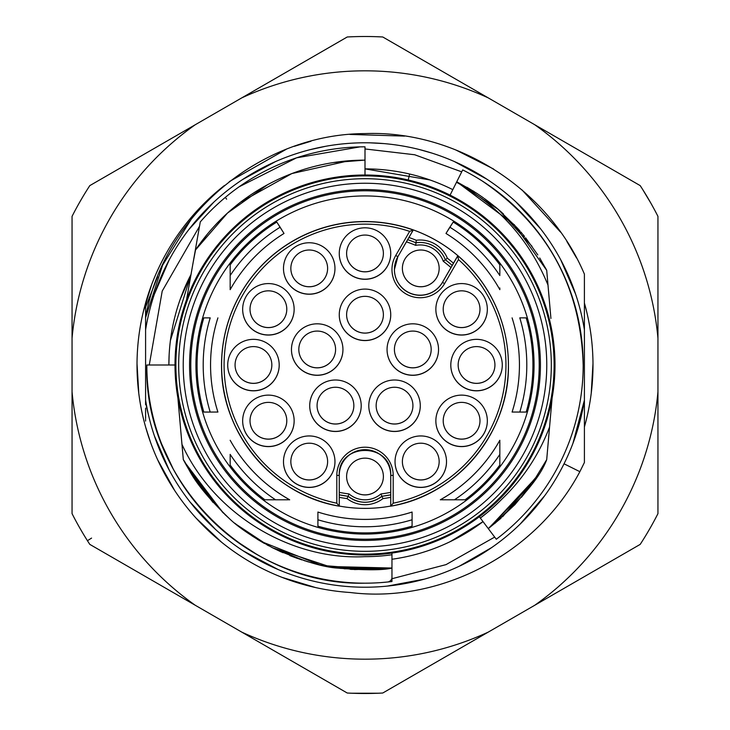 <?xml version="1.0" encoding="UTF-8"?>
<svg xmlns="http://www.w3.org/2000/svg" width="730" height="730" viewBox="0 0 730 730"><rect width="100%" height="100%" fill="white"/><g stroke="black" fill="none" stroke-linecap="round" stroke-linejoin="round"><path stroke-width="1.09" d="M584.411 421.548L584.411 426.959A227.988 227.988 0 0 0 584.411 303.041L586.582 311.318M145.589 312.796L145.589 317.641L162.598 265.173L191.853 218.233M145.589 313.854L145.589 329.869A222.203 222.203 0 0 1 584.411 329.869L584.411 327.396M145.589 419.385L145.589 421.055M584.411 421.894L584.411 400.131A222.203 222.203 0 0 1 145.589 400.131L145.589 329.869M145.589 400.66L145.589 404.639M204.336 518.501L203.834 517.971M163.338 458.312L160.956 452.983M267.162 564.5L268.111 564.965M485.067 551.971L483.908 552.71M421.155 579.985L416.62 581.126M271.797 566.708L266.687 564.272M257.197 170.692L258.201 170.145M201.051 215.012L200.166 215.989M206.918 208.844L212.476 203.405M256.139 171.285L262.344 167.936M654.755 210.231L651.379 204.071M650.932 203.278L642.564 189.307M79.068 203.278L82.965 196.571M82.563 532.763L78.685 526.047M650.932 526.722L647.036 533.429M82.563 197.237L80.61 200.577M79.068 526.722L82.965 533.429M647.437 532.763L649.198 529.752M584.411 318.034L584.411 317.523M584.411 426.959L584.411 443.849M164.332 460.42L159.432 449.351M155.152 438.055L154.897 437.316M575.395 436.476L575.231 436.96M484.109 552.583L482.293 553.723M266.797 564.327L264.251 563.049M210.304 524.514L203.624 517.743M575.614 435.819L574.218 439.843M487.193 550.593L460.703 565.54M419.768 580.35L414.822 581.545M350.208 586.71L346.522 586.436M275.383 568.332L243.017 550.73M213.99 528L210.705 524.897M169.123 469.919L154.431 435.974M168.968 260.391L154.386 294.19L161.604 275.538M188.997 229.357L190.421 227.541M516.01 202L518.318 204.163M560.877 260.081L575.568 294.026M261.313 168.466L269.963 164.15M516.192 202.164L519.577 205.376M560.877 260.09L570.641 280.813M571.499 282.939L575.158 292.821M195.293 124.711L89.808 185.612A328.5 328.5 0 0 0 72.051 216.372L72.051 338.173A294.181 294.181 0 0 1 195.293 124.711L241.758 97.884A294.181 294.181 0 0 1 488.242 97.884L534.707 124.711A294.181 294.181 0 0 1 657.949 338.173L657.949 391.827A294.181 294.181 0 0 1 534.707 605.289L488.242 632.116A294.181 294.181 0 0 1 241.758 632.116L195.293 605.289A294.181 294.181 0 0 1 72.051 391.827L72.051 338.173M351.632 36.774L351.614 36.774A328.5 328.5 0 0 1 378.368 36.774A328.5 328.5 0 0 0 347.243 36.984L241.758 97.884M572.95 443.302L584.411 400.131L584.411 329.851L584.411 462.482L579.866 471.68C536.422 553.842 439.898 603.82 350.318 592.514A227.988 227.988 0 0 1 224.539 185.42M576.572 257.991L566.881 241.484M584.411 293.442L584.402 274.133C548.203 188.358 456.15 130.031 364.973 133.59C259.451 133.937 162.863 216.354 145.589 317.641M365 36.5A328.5 328.5 0 0 1 382.757 36.984L488.242 97.884M534.707 124.711L640.192 185.612A328.5 328.5 0 0 1 657.949 216.372L657.949 338.173M657.949 391.827L657.949 513.628A328.5 328.5 0 0 1 640.192 544.388L534.707 605.289M488.242 632.116L382.757 693.016A328.5 328.5 0 0 1 347.243 693.016L241.758 632.116M195.293 605.289L89.808 544.388A328.5 328.5 0 0 1 72.051 513.628L72.051 391.827M584.402 329.869L584.402 274.133M138.773 393.297L137.012 363.476M143.418 311.318L151.639 284.636M157.105 271.405L159.423 266.432M214.273 193.943L218.434 190.366M592.988 363.476L591.227 393.297M195.549 221.254L206.398 209.364M467.811 168.01L473.177 170.902M517.616 203.497L532.006 218.434M157.625 276.67L145.589 307.175L145.589 319.475M145.589 418.473L145.589 408.152M145.589 426.959L150.59 442.517M157.689 459.863L174.662 490.505M196.078 518.117L221.619 542.253M250.472 562.136L253.191 563.688M282.017 577.348L315.643 587.577M229.284 181.642L286.242 149.294M294.226 146.347L310.971 141.237M349.916 134.429L404.648 136.099M455.575 149.851L493.562 168.986M521.959 189.882L560.467 232.03M188.951 229.421L213.698 202.265M242.771 179.434L275.265 161.722M310.213 149.659L325.142 146.401M345.263 143.673L346.595 143.564M370.685 142.87L383.442 143.564M419.777 149.65L431.284 152.917M454.534 161.631L486.864 179.197M515.909 201.9L540.684 228.946M560.804 259.953L575.541 293.953M167.216 365L168.876 365A196.124 196.124 0 0 1 190.995 274.526A196.124 196.124 0 0 0 168.876 364.845M450.009 541.742L483.014 521.64A196.096 196.096 0 0 1 391.964 559.253A196.124 196.124 0 0 0 483.032 521.631L479.336 516.731A189.992 189.992 0 0 0 552.108 397.996L546.697 459.672L532.27 483.324M430.682 180.21A196.124 196.124 0 0 0 365 168.876L429.997 179.963M147.423 410.123L146.447 405.132M544.735 495.643L520.344 523.875M491.573 547.628L459.352 566.179M424.322 579.136L387.594 586.053M350.263 586.71L347.772 586.537M314.949 581.491L313.371 581.126M277.966 569.446L244.997 552.017M215.396 529.296L190.065 502.012M169.552 470.704L161.896 455.128M155.554 439.195L154.578 436.385M564.034 463.796L579.866 471.68M145.589 307.175L145.589 322.058M158.875 282.017L163.483 271.377M145.589 402.038A222.696 222.613 -13.7 0 0 148.5 415.087M180.182 299.391L190.977 274.571M169.114 355.492L168.876 365L175.008 365L146.821 365C143.801 481.599 248.519 586.217 365 583.179A218.179 218.179 0 0 0 387.566 582.011A218.179 218.179 0 0 1 365 583.179M190.995 274.526L170.418 340.481M453.12 189.034L452.819 189.636C425.152 175.903 395.879 168.977 365 168.876M200.038 223.28L199.5 226.3L200.038 223.28A4.9 4.9 0 0 1 200.047 223.216M218.37 203.433L213.196 208.278M212.284 209.172L209.382 212.074M208.963 212.503L206.563 214.994M204.537 217.166L202.967 218.891M201.553 220.469L201.188 220.889A218.179 218.179 0 0 1 359.981 146.876L296.581 157.826L239.13 186.789M583.179 365.091C580.852 286.343 547.071 224.895 481.855 180.748L477.283 177.928M473.177 175.519L469.938 173.713M469.326 173.375L468.304 172.828M467.866 172.59L467.154 172.207A218.179 218.179 0 0 1 500.278 536.185A218.179 218.179 0 0 0 467.154 172.207M149.267 365L146.821 365L149.267 365L162.215 291.078L199.509 226.3M370.867 583.106L376.142 582.896M380.823 582.604L387.566 582.011A4.9 4.9 -179.9 0 0 391.691 578.762M487.786 512.159L480.34 518.063L479.336 516.731M549.562 427.032C538.95 454.872 523.018 478.953 501.765 499.265A191.661 191.661 0 0 1 480.34 518.063L488.288 528.602C520.673 500.488 540.145 477.511 546.697 459.672M480.34 518.063L481.353 519.404M364.945 556.652C290.859 560.521 213.644 514.185 181.962 444.324L177.892 397.996A189.992 189.992 0 0 0 365 554.992A189.992 189.992 0 0 1 175.008 365A189.992 189.992 0 0 1 365 175.008A189.992 189.992 0 0 0 350.391 175.574L349.232 175.665A189.992 189.992 0 0 0 348.356 175.738L347.936 175.775A189.992 189.992 0 0 0 186.542 299.82L195.311 250.235A204.263 204.263 0 0 1 365 160.153L365 175.008A189.992 189.992 0 0 1 552.108 332.004A189.992 189.992 0 0 0 450.072 195.12L462.692 169.907A218.179 218.179 0 0 1 496.309 539.251L488.288 528.611L531.695 484.127M391.964 563.852L391.964 553.066A189.973 189.973 0 0 0 441.787 538.786M179.078 411.556L183.321 459.663C189.453 467.665 188.924 479.291 228.974 518.227C238.226 527.279 253.091 537.307 273.577 548.294C301.399 560.677 323.007 567.301 338.382 568.159C365.265 570.34 383.122 570.303 391.964 568.068L391.964 559.262M391.964 559.235L391.964 554.754A191.661 191.661 0 0 1 365 556.661L364.717 556.661M391.964 555.357L391.964 559.326M272.527 547.774L330.507 566.964L391.964 568.077L391.964 563.715L391.964 581.509A218.179 218.179 0 0 1 146.821 365M391.964 559.198L391.964 554.754M195.293 250.207L200.275 221.929A218.179 218.179 0 0 1 365 146.821L365 160.107L351.796 160.536M196.99 247.808L195.311 250.217L193.779 258.785M195.558 249.861L192.957 263.439M192.966 263.393L191.388 272.327M192.401 266.587L190.147 279.389M194.91 252.498L192.802 264.296M190.384 278.021L194.426 255.208M190.156 279.316L186.634 299.3M333.227 162.589L365 160.107L333.218 162.589M365 168.886A196.27 196.27 0 0 1 452.801 189.636M456.505 182.263C499.01 205.86 529.505 240.134 548.002 285.092L550.922 318.444M548.312 441.312L550.913 411.556A191.661 191.661 0 0 0 550.922 411.556L552.108 397.996M365 554.992A189.992 189.992 0 0 0 552.108 332.004A189.992 189.992 0 0 1 365 554.992A189.992 189.992 0 0 1 175.008 365M450.072 195.12A189.846 189.846 0 0 0 428.638 185.986M409.621 174.023L408.225 179.991A190.138 190.138 0 0 0 388.205 176.432M365 175.008A189.992 189.992 0 0 1 379.609 175.574L380.777 175.665M349.068 160.728L291.845 173.567L240.617 202.155M207.429 234.065L196.014 249.204M267.636 184.672L227.504 213.05L195.302 250.198M267.49 184.754A204.172 204.172 0 0 0 216.107 224.21M549.58 303.123L548.933 295.696M549.526 302.485L548.12 286.525M548.002 285.092L546.697 270.328L514.385 224.822L456.743 181.797L476.371 193.076M548.449 290.202L548.157 286.926M548.175 287.072L547.755 282.346M547.08 274.562L546.706 270.319L539.716 257.973M550.055 308.626L547.947 284.536M546.989 273.622L546.706 270.319L545.191 267.472M478.323 194.353L483.543 197.949M484.346 198.523L490.943 203.46M491.682 204.044L496.738 208.15M497.312 208.634L517.433 228.134M517.962 228.718L519.97 231.008M520.764 231.93L522.306 233.746M522.954 234.522L524.532 236.447M525.627 237.816L537.809 254.916M532.015 246.302L498.362 209.446L456.743 181.797L473.861 191.415M472.976 190.858L474.263 191.671M477.758 193.915L466.917 187.254M503.472 213.981L496.345 207.74M501.601 212.284L495.177 206.772M365 540.428A175.428 175.428 0 0 0 540.428 365A175.428 175.428 0 0 0 365 189.572A175.428 175.428 0 0 0 189.572 365A175.428 175.428 0 0 0 365 540.428M365 190.786A174.214 174.214 0 0 1 539.214 365A174.214 174.214 0 0 1 365 539.214A174.214 174.214 0 0 1 190.786 365A174.214 174.214 0 0 1 365 190.786M476.654 238.053A169.068 169.068 0 0 0 195.932 365A169.068 169.068 0 0 0 365 534.068A169.068 169.068 0 0 0 476.654 238.053M508.408 364.936A143.409 143.409 180 0 0 365 221.537A143.409 143.409 180 0 0 221.591 365.027L221.591 365.164A143.409 143.409 -0 0 1 413.253 230.032L409.639 231.383L395.742 255.454A28.196 28.196 180 0 0 406.984 294.473A28.196 28.196 180 0 0 444.57 283.651L458.467 259.579A140.963 140.963 -0 0 1 393.196 503.198L390.742 506.173L390.742 475.385A25.742 25.742 180 0 0 365 449.662A25.742 25.742 180 0 0 339.258 475.403L339.258 506.173L336.804 503.198L336.804 475.403L339.258 475.403L339.258 506.173A143.409 143.409 -0 0 1 365 221.674M512.086 412.067A154.441 154.441 180 0 0 519.441 364.881A154.441 154.441 -0 0 1 512.086 412.039L519.796 412.067A161.795 161.795 -0 0 0 519.796 317.879A161.795 161.795 180 0 0 519.796 317.851L526.193 317.869A167.927 167.927 -0 0 1 532.927 364.872A167.927 167.927 180 0 0 526.193 317.869M449.826 227.167L449.881 227.213A161.795 161.795 180 0 0 449.826 227.167L445.984 233.463A154.441 154.441 180 0 1 499.831 289.655L499.831 287.976M280.174 227.167A161.795 161.795 180 0 0 280.119 227.203L284.016 233.463A154.441 154.441 180 0 0 230.169 289.655L230.169 264.862A167.927 167.927 -0 0 1 276.807 222.057L276.807 222.057A167.927 167.927 180 0 0 230.169 264.862M230.169 283.213L230.169 289.627M217.914 317.879A154.441 154.441 180 0 0 210.559 365.055A154.441 154.441 -0 0 0 217.914 412.039L210.204 412.067A161.795 161.795 -0 0 1 210.204 317.879A161.795 161.795 180 0 0 210.204 317.869L203.807 317.869A167.927 167.927 180 0 0 197.073 364.963A167.927 167.927 -0 0 1 203.807 317.869M230.169 454.388L230.169 465.065A167.927 167.927 -0 0 0 264.899 499.795L289.682 499.776A154.441 154.441 -0 0 1 230.169 440.272A154.441 154.441 180 0 0 289.682 499.804M412.094 512.04A154.441 154.441 -0 0 1 317.906 512.04L317.906 519.742L317.906 512.04A154.441 154.441 180 0 0 412.094 512.058L412.094 526.157A167.927 167.927 -0 0 1 317.906 526.157L317.906 519.769A161.795 161.795 -0 0 0 412.094 519.769M499.831 440.272A154.441 154.441 -0 0 1 440.318 499.776L465.101 499.795A167.927 167.927 -0 0 0 499.831 465.065L499.831 440.29A154.441 154.441 180 0 1 440.318 499.804M395.742 255.454L397.868 256.677A25.742 25.742 180 0 0 407.285 291.845A25.742 25.742 180 0 0 442.453 282.419L457.838 255.774A143.409 143.409 -0 0 1 390.742 506.173L390.742 506.054A143.409 143.409 -0 0 1 339.258 506.054M458.467 259.579L457.838 255.664A143.409 143.409 -0 0 0 413.253 229.923L397.868 256.677L394.419 269.562M390.742 506.054L390.742 475.385A25.742 25.742 180 0 0 390.669 473.487M339.258 497.322A134.831 134.831 180 0 0 347.06 498.608L348.055 496.263A132.376 132.376 -0 0 1 339.313 494.849M365 289.089A25.742 25.742 180 0 0 339.258 314.849A25.742 25.742 180 0 0 365 340.572A25.742 25.742 180 0 0 390.742 314.822A25.742 25.742 180 0 0 365 289.089M412.797 323.819A25.742 25.742 180 0 0 387.055 349.57A25.742 25.742 180 0 0 412.797 375.302A25.742 25.742 180 0 0 438.538 349.542A25.742 25.742 180 0 0 412.797 323.819M394.538 380.001A25.742 25.742 180 0 0 368.796 405.761A25.742 25.742 180 0 0 394.538 431.485A25.742 25.742 180 0 0 420.279 405.734A25.742 25.742 180 0 0 394.538 380.001M335.462 380.001A25.742 25.742 180 0 0 309.721 405.761A25.742 25.742 180 0 0 335.462 431.485A25.742 25.742 180 0 0 361.204 405.734A25.742 25.742 180 0 0 335.462 380.001M317.203 323.819A25.742 25.742 180 0 0 291.462 349.57A25.742 25.742 180 0 0 317.203 375.302A25.742 25.742 180 0 0 342.945 349.542A25.742 25.742 180 0 0 317.203 323.819M309.228 435.947A25.742 25.742 180 0 0 283.486 461.707A25.742 25.742 180 0 0 309.228 487.43A25.742 25.742 180 0 0 334.97 461.67A25.742 25.742 180 0 0 309.228 435.947M268.403 395.122A25.742 25.742 180 0 0 242.661 420.872A25.742 25.742 180 0 0 268.403 446.605A25.742 25.742 180 0 0 294.144 420.845A25.742 25.742 180 0 0 268.403 395.122M253.456 339.35A25.742 25.742 180 0 0 227.714 365.1A25.742 25.742 180 0 0 253.456 390.833A25.742 25.742 180 0 0 279.198 365.073A25.742 25.742 180 0 0 253.456 339.35M309.228 242.752A25.742 25.742 180 0 0 283.486 268.503A25.742 25.742 180 0 0 309.228 294.226A25.742 25.742 180 0 0 334.97 268.476A25.742 25.742 180 0 0 309.228 242.752M268.403 283.578A25.742 25.742 180 0 0 242.661 309.328A25.742 25.742 180 0 0 268.403 335.061A25.742 25.742 180 0 0 294.144 309.301A25.742 25.742 180 0 0 268.403 283.578M365 227.806A25.742 25.742 180 0 0 339.258 253.556A25.742 25.742 180 0 0 365 279.289A25.742 25.742 180 0 0 390.742 253.529A25.742 25.742 180 0 0 365 227.806M461.597 283.578A25.742 25.742 180 0 0 435.856 309.328A25.742 25.742 180 0 0 461.597 335.061A25.742 25.742 180 0 0 487.339 309.301A25.742 25.742 180 0 0 461.597 283.578M476.544 339.35A25.742 25.742 180 0 0 450.802 365.1A25.742 25.742 180 0 0 476.544 390.833A25.742 25.742 180 0 0 502.286 365.073A25.742 25.742 180 0 0 476.544 339.35M461.597 395.122A25.742 25.742 180 0 0 435.856 420.872A25.742 25.742 180 0 0 461.597 446.605A25.742 25.742 180 0 0 487.339 420.845A25.742 25.742 180 0 0 461.597 395.122M420.772 435.947A25.742 25.742 180 0 0 395.03 461.707A25.742 25.742 180 0 0 420.772 487.43A25.742 25.742 180 0 0 446.514 461.67A25.742 25.742 180 0 0 420.772 435.947M457.838 255.664L453.467 263.22A134.831 134.831 180 0 0 447.353 258.21L445.327 259.743A26.964 26.964 180 0 0 415.963 242.798L415.963 242.798A132.376 132.376 180 0 0 407.714 239.677A132.376 132.376 -0 0 1 415.963 242.807A26.964 26.964 -0 0 1 445.327 259.761A132.376 132.376 -0 0 1 452.217 265.401L453.467 263.22M406.437 241.84A129.931 129.931 -0 0 1 415.68 245.353A24.519 24.519 -0 0 1 443.274 261.285A129.931 129.931 -0 0 1 450.967 267.563L442.453 282.318A25.742 25.742 -0 0 1 394.419 269.516M450.967 267.563L452.217 265.401A132.376 132.376 180 0 0 445.327 259.743L443.274 261.285M439.159 268.394A18.387 18.387 180 0 0 420.763 250.007A18.387 18.387 180 0 0 402.385 268.403A18.387 18.387 180 0 0 420.781 286.771A18.387 18.387 180 0 0 439.159 268.394L439.159 268.366A18.387 18.387 -0 0 1 420.781 286.735A18.387 18.387 -0 0 1 402.385 268.375M415.68 245.353L416.282 240.27A134.831 134.831 180 0 0 408.964 237.505M347.06 498.608A29.419 29.419 180 0 0 382.94 498.608L381.945 496.263A26.964 26.964 -0 0 1 348.055 496.281C359.352 504.22 370.648 504.22 381.945 496.281L380.932 493.936A24.519 24.519 -0 0 1 349.068 493.936L348.055 496.281L339.258 494.84M383.387 476.535A18.387 18.387 180 0 0 364.991 458.148A18.387 18.387 180 0 0 346.613 476.544A18.387 18.387 180 0 0 365.009 494.922A18.387 18.387 180 0 0 383.387 476.535L383.387 476.508A18.387 18.387 -0 0 1 365.009 494.876A18.387 18.387 -0 0 1 346.613 476.517M393.196 503.198L393.196 475.403L390.742 475.403A25.742 25.742 180 0 0 390.742 475.385L390.742 475.403A25.742 25.742 180 0 0 390.742 475.385C392.174 442.051 337.744 442.28 339.258 475.403M390.742 314.767A25.742 25.742 -0 0 1 365 340.472A25.742 25.742 -0 0 1 339.258 314.794M383.387 314.73A18.387 18.387 180 0 0 364.991 296.344A18.387 18.387 180 0 0 346.613 314.74A18.387 18.387 180 0 0 365.009 333.117A18.387 18.387 180 0 0 383.387 314.73L383.387 314.73A18.387 18.387 -0 0 1 365.009 333.081A18.387 18.387 -0 0 1 346.613 314.721M438.538 349.497A25.742 25.742 -0 0 1 412.797 375.202A25.742 25.742 -0 0 1 387.055 349.524M431.184 349.46A18.387 18.387 180 0 0 412.788 331.073A18.387 18.387 180 0 0 394.41 349.469A18.387 18.387 180 0 0 412.797 367.847A18.387 18.387 180 0 0 431.184 349.46L431.184 349.46A18.387 18.387 -0 0 1 412.806 367.801A18.387 18.387 -0 0 1 394.41 349.451M420.279 405.679A25.742 25.742 -0 0 1 394.538 431.384A25.742 25.742 -0 0 1 368.796 405.707M412.924 405.643A18.387 18.387 180 0 0 394.538 387.256A18.387 18.387 180 0 0 376.151 405.661A18.387 18.387 180 0 0 394.547 424.03A18.387 18.387 180 0 0 412.924 405.643L412.924 405.624A18.387 18.387 -0 0 1 394.547 423.993A18.387 18.387 -0 0 1 376.151 405.634M361.204 405.679A25.742 25.742 -0 0 1 335.462 431.384A25.742 25.742 -0 0 1 309.721 405.707M353.849 405.643A18.387 18.387 180 0 0 335.453 387.256A18.387 18.387 180 0 0 317.076 405.661A18.387 18.387 180 0 0 335.462 424.03A18.387 18.387 180 0 0 353.849 405.643L353.849 405.624A18.387 18.387 -0 0 1 335.471 423.993A18.387 18.387 -0 0 1 317.076 405.634M342.945 349.497A25.742 25.742 -0 0 1 317.203 375.202A25.742 25.742 -0 0 1 291.462 349.524M335.59 349.46A18.387 18.387 180 0 0 317.203 331.073A18.387 18.387 180 0 0 298.816 349.469A18.387 18.387 180 0 0 317.212 367.847A18.387 18.387 180 0 0 335.59 349.46L335.59 349.46A18.387 18.387 -0 0 1 317.212 367.801A18.387 18.387 -0 0 1 298.816 349.451M334.97 461.625A25.742 25.742 -0 0 1 309.228 487.33A25.742 25.742 -0 0 1 283.486 461.652M327.615 461.588A18.387 18.387 180 0 0 309.219 443.201A18.387 18.387 180 0 0 290.841 461.597A18.387 18.387 180 0 0 309.237 479.975A18.387 18.387 180 0 0 327.615 461.588L327.615 461.588M327.615 461.561A18.387 18.387 -0 0 1 309.237 479.929A18.387 18.387 -0 0 1 290.841 461.579M294.144 420.799A25.742 25.742 -0 0 1 268.403 446.505A25.742 25.742 -0 0 1 242.661 420.827M286.79 420.763A18.387 18.387 180 0 0 268.394 402.376A18.387 18.387 180 0 0 250.016 420.772A18.387 18.387 180 0 0 268.403 439.15A18.387 18.387 180 0 0 286.79 420.763L286.79 420.763M286.79 420.726A18.387 18.387 -0 0 1 268.412 439.104A18.387 18.387 -0 0 1 250.016 420.754M279.198 365.027A25.742 25.742 -0 0 1 253.456 390.732A25.742 25.742 -0 0 1 227.714 365.055M271.843 364.991A18.387 18.387 180 0 0 253.456 346.604A18.387 18.387 180 0 0 235.069 365A18.387 18.387 180 0 0 253.465 383.378A18.387 18.387 180 0 0 271.843 364.991L271.843 364.963A18.387 18.387 -0 0 1 253.465 383.332A18.387 18.387 -0 0 1 235.069 364.982M334.97 268.421A25.742 25.742 -0 0 1 309.228 294.126A25.742 25.742 -0 0 1 283.486 268.457M327.615 268.394A18.387 18.387 180 0 0 309.219 250.007A18.387 18.387 180 0 0 290.841 268.403A18.387 18.387 180 0 0 309.237 286.771A18.387 18.387 180 0 0 327.615 268.394L327.615 268.366A18.387 18.387 -0 0 1 309.237 286.735A18.387 18.387 -0 0 1 290.841 268.375M294.144 309.255A25.742 25.742 -0 0 1 268.403 334.96A25.742 25.742 -0 0 1 242.661 309.283M286.79 309.219A18.387 18.387 180 0 0 268.394 290.832A18.387 18.387 180 0 0 250.016 309.228A18.387 18.387 180 0 0 268.403 327.606A18.387 18.387 180 0 0 286.79 309.219L286.79 309.219A18.387 18.387 -0 0 1 268.412 327.56A18.387 18.387 -0 0 1 250.016 309.21M390.742 253.483A25.742 25.742 -0 0 1 365 279.188A25.742 25.742 -0 0 1 339.258 253.511M383.387 253.447A18.387 18.387 180 0 0 364.991 235.06A18.387 18.387 180 0 0 346.613 253.456A18.387 18.387 180 0 0 365.009 271.834A18.387 18.387 180 0 0 383.387 253.447L383.387 253.447M383.387 253.41A18.387 18.387 -0 0 1 365.009 271.788A18.387 18.387 -0 0 1 346.613 253.438M487.339 309.255A25.742 25.742 -0 0 1 461.597 334.96A25.742 25.742 -0 0 1 435.856 309.283M479.984 309.219A18.387 18.387 180 0 0 461.597 290.832A18.387 18.387 180 0 0 443.21 309.228A18.387 18.387 180 0 0 461.606 327.606A18.387 18.387 180 0 0 479.984 309.219L479.984 309.219A18.387 18.387 -0 0 1 461.606 327.56A18.387 18.387 -0 0 1 443.21 309.21M502.286 365.027A25.742 25.742 -0 0 1 476.544 390.732A25.742 25.742 -0 0 1 450.802 365.055M494.931 364.991A18.387 18.387 180 0 0 476.535 346.604A18.387 18.387 180 0 0 458.157 365A18.387 18.387 180 0 0 476.544 383.378A18.387 18.387 180 0 0 494.931 364.991L494.931 364.963A18.387 18.387 -0 0 1 476.553 383.332A18.387 18.387 -0 0 1 458.157 364.982M487.339 420.799A25.742 25.742 -0 0 1 461.597 446.505A25.742 25.742 -0 0 1 435.856 420.827M479.984 420.763A18.387 18.387 180 0 0 461.597 402.376A18.387 18.387 180 0 0 443.21 420.772A18.387 18.387 180 0 0 461.606 439.15A18.387 18.387 180 0 0 479.984 420.763L479.984 420.763M479.984 420.726A18.387 18.387 -0 0 1 461.606 439.104A18.387 18.387 -0 0 1 443.21 420.754M446.514 461.625A25.742 25.742 -0 0 1 420.772 487.33A25.742 25.742 -0 0 1 395.03 461.652M439.159 461.588A18.387 18.387 180 0 0 420.763 443.201A18.387 18.387 180 0 0 402.385 461.597A18.387 18.387 180 0 0 420.781 479.975A18.387 18.387 180 0 0 439.159 461.588L439.159 461.588M439.159 461.561A18.387 18.387 -0 0 1 420.781 479.929A18.387 18.387 -0 0 1 402.385 461.579M532.927 364.954A167.927 167.927 180 0 0 532.927 364.863A167.927 167.927 -0 0 1 532.927 364.963A167.927 167.927 180 0 0 532.927 364.954A167.927 167.927 -0 0 1 526.193 412.058L519.796 412.067M519.441 364.881A154.441 154.441 180 0 0 512.086 317.879M499.831 264.862A167.927 167.927 180 0 0 453.175 222.039L453.175 222.039A167.927 167.927 -0 0 1 499.831 264.862L499.831 275.529A161.795 161.795 -0 0 0 449.935 227.258L453.193 222.057L449.881 227.213M445.984 233.463L449.935 227.258M230.169 275.538A161.795 161.795 -0 0 1 280.065 227.258L284.016 233.463M280.065 227.258L276.807 222.057L280.119 227.213M210.559 365.055A154.441 154.441 180 0 0 217.914 412.067M210.204 412.067L203.807 412.058A167.927 167.927 -0 0 1 197.073 365.055L197.073 365.055A167.927 167.927 -0 0 1 197.073 364.963M275.566 499.804A161.795 161.795 -0 0 1 230.169 454.407M499.831 454.407A161.795 161.795 -0 0 1 454.434 499.804M548.267 441.842L550.42 417.259M548.239 442.188L550.137 420.471M545.429 462.081L546.706 459.681L547.299 452.91M549.571 426.922L550.913 411.556M549.343 429.596L549.553 427.114M488.306 528.63L501.026 518.2M530.345 485.998L514.714 504.868M537.709 475.248L502.605 516.758M489.146 527.945L536.504 477.11M527.188 490.177L521.402 497.312M514.905 504.613L495.059 523.255M498.599 502.423L494.931 505.89M181.825 442.864L183.312 459.672L201.015 487.832M180.429 426.904L181.87 443.448M180.438 427.05L181.834 443.037M180.821 431.476L181.953 444.315M177.892 397.996L179.087 411.565M372.866 556.497L368.248 556.634M390.614 568.25L330.982 567.055M320.926 565.084L310.752 562.556M299.893 559.226L290.056 555.639M283.067 552.729L272.755 547.883M261.86 541.989L251.923 535.829M243.209 529.743L234.777 523.191M229.165 518.4L224.657 514.285M222.668 512.378L184.571 461.971M183.923 460.767L183.312 459.663M183.458 459.927L186.953 466.269M189.107 469.965L223.617 513.29M374.426 569.619L322.678 565.476M301.49 559.782L273.969 548.495M223.645 513.318L196.717 481.809M191.47 473.834L188.851 469.536M185.493 463.687L213.096 502.495M260.838 541.368L319.813 564.837L354.716 569.573L387.274 568.633M387.666 568.588L389.373 568.396M385.841 568.807L351.413 569.427L390.632 568.241M389.4 568.396L387.74 568.588M387.238 568.643L344.286 568.798M341.12 568.451L338.401 568.123M335.006 567.657L332.789 567.32M328.737 566.635L324.503 565.841M314.101 563.469L306.536 561.379M297.42 558.423L289.828 555.594M281.023 551.862L271.715 547.372M213.087 502.486L195.138 479.546M184.936 462.683L188.568 469.052M236.128 524.286L268.613 545.748M268.64 545.766L267.025 544.899M264.433 543.476L257.215 539.224M243.811 530.208L236.018 524.195M327.597 566.453L391.964 568.04L350.172 569.336M271.761 547.4L305.259 560.996M301.718 559.883L271.907 547.473M91.578 538.092L87.436 540.702M226.638 199.171L225.314 197.392M201.188 220.889A218.179 218.179 0 0 1 359.981 146.876M365 554.116A189.116 189.116 0 0 0 551.241 332.159A189.116 189.116 0 0 0 175.884 365A189.116 189.116 0 0 0 365 554.116M178.677 365A186.323 186.323 0 0 1 548.486 332.643A186.323 186.323 0 0 1 365 551.323A186.323 186.323 0 0 1 178.677 365M544.005 333.437A181.77 181.77 0 0 1 379.253 546.213A181.77 181.77 0 0 1 183.23 365A181.77 181.77 0 0 1 544.005 333.437M339.258 506.173A143.409 143.409 -0 0 1 221.591 365.164C220.341 432.461 272.819 495.36 339.258 506.173M457.838 255.774A143.409 143.409 -0 0 1 390.742 506.173C457.236 495.351 509.741 432.352 508.408 365.009L508.408 364.863M382.94 498.608A134.831 134.831 180 0 0 390.742 497.322M393.196 475.403A28.196 28.196 180 0 0 363.951 447.234A28.196 28.196 180 0 0 336.804 475.403M336.804 503.198A140.963 140.963 -0 0 1 363.723 224.137A140.963 140.963 -0 0 1 409.639 231.383M442.453 282.318L444.57 283.651M447.353 258.21A29.419 29.419 180 0 0 416.282 240.27M390.742 492.339A129.931 129.931 -0 0 1 380.932 493.936M349.068 493.936A129.931 129.931 -0 0 1 339.313 492.358M390.742 494.84A132.376 132.376 -0 0 1 381.945 496.281L390.742 494.84M575.587 435.892L575.249 436.896M540.985 500.652L538.849 503.39M486.198 551.241L482.84 553.386M378.368 693.226L351.623 693.226L371.46 693.436M391.964 578.726L446.039 564.618L494.685 537.088M461.716 171.851L414.695 154.76L365 148.957M220.177 201.808L219.347 202.557M161.54 443.785L173.329 469.235M183.942 486.737L198.879 506.447M207.813 516.311L222.102 529.87M234.795 540.072L257.544 554.882M397.868 256.677L413.253 230.032"/></g></svg>
